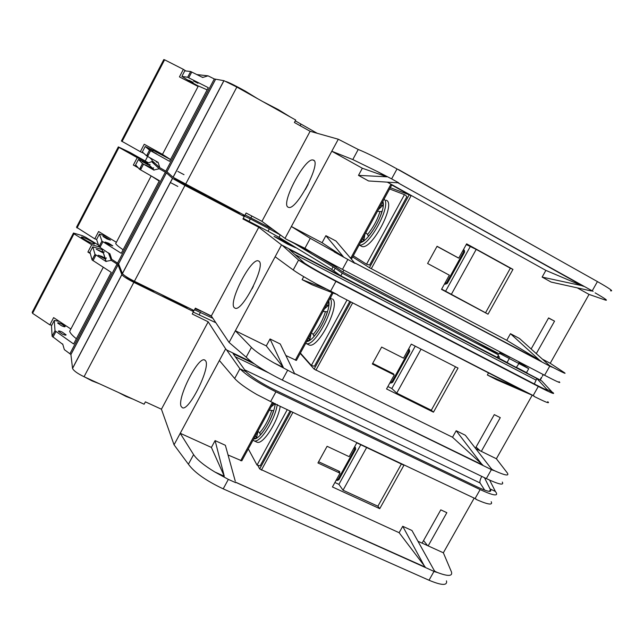 <?xml version="1.0" encoding="UTF-8"?>
<svg xmlns="http://www.w3.org/2000/svg" width="644" height="644" viewBox="0 0 644 644"><rect width="100%" height="100%" fill="white"/><g stroke="black" fill="none" stroke-linecap="round" stroke-linejoin="round"><path stroke-width="0.97" d="M122.062 141.503L164.606 59.803L163.801 59.578L121.394 141.012L140.344 151.694L144.232 144.256L162.497 154.359M164.606 59.803L183.371 69.359L179.443 76.886L198.102 86.473M198.119 86.433L198.36 85.966L207.127 89.846M162.481 154.383L170.523 159.535M148.144 155.349L147.041 154.834M143.829 153.328L140.344 151.694M185.818 70.961L183.371 69.359M208.769 196.549L226.849 206.7L239.906 212.882L226.849 206.7L208.769 196.549M174.572 178.275L193.361 189.135L207.118 195.679L193.361 189.135L174.846 178.436M262.398 101.374L278.433 109.673L290.267 116.975M226.294 81.603C229.828 82.891 236.123 86.038 245.179 91.054L257.536 98.653M313.33 160.098C322.048 161.757 296.715 210.379 288.697 207.4L288.077 207.167C280.446 203.866 304.741 157.716 312.944 160.002L313.33 160.098M188.837 80.234L193.095 82.384L188.837 80.234M193.611 81.055L198.006 83.269L193.611 81.055M153.063 150.913L148.917 148.595L153.063 150.913M156.146 161.258L156.597 162.24L156.564 161.491M156.725 153.932L152.443 151.541L156.725 153.932M360.664 245.791L361.904 246.459C371.805 250.468 396.704 202.965 386.118 200.212M377.585 211.079L379.936 211.651L381.973 211.377C379.171 220.554 374.663 228.853 368.424 236.268L367.539 234.44L365.776 232.798M364.874 234.448L363.796 240.639L360.56 242.386M362.242 239.294L362.87 238.86L363.796 240.639M382.713 201.644L383.067 205.203L381.055 205.42L381.063 204.679M383.067 205.203L378.374 209.622M353.274 255.781L366.541 264.209L369.592 265.078L406.863 196.726L405.551 195.237L404.456 194.633L366.541 264.209M389.604 188.966L404.456 194.633M352.646 256.948L369.431 267.703L409.198 194.802L411.089 195.76L390.811 184.474L391.721 185.07L351.849 258.413L349.942 257.455M390.304 187.678L409.198 194.802M441.51 289.373L488.031 314.192L512.97 269.393L466.634 243.859L458.761 258.115L437.067 246.274L427.608 263.477L449.343 275.189L441.51 289.373M540.775 360.986L506.756 340.314L369.431 267.703M506.756 340.314L510.459 333.689L519.523 338.502L550.684 366.613L549.759 366.13L544.599 375.267L342.447 269.393C325.349 260.353 312.839 253.317 304.918 248.286L286.161 239.149L313.242 253.342M531.147 348.992L548.599 317.927L554.548 321.155L536.283 353.628M550.684 366.613L553.003 367.466C563.178 372.747 566.921 374.446 564.225 372.562L550.218 363.28L542.425 359.159M550.218 363.28L589.043 294.421L577.233 287.852M591.417 290.991L551.135 282.08L542.127 277.089L545.871 270.391L387.318 182.147M397.557 182.799L368.553 180.956L358.483 175.377L362.339 168.245L331.789 151.235L285.01 238.385L261.947 221.335L246.121 213.019L244.817 215.45L173.115 177.309L166.973 171.803L159.825 167.714L152.129 160.67L151.622 158.714M291.386 226.519L310.279 238.344L343.405 256.779L322.072 242.724L291.338 226.487M322.072 242.724L325.888 235.672L336.007 241.041L354.208 262.486M519.515 362.508L529.481 367.354M519.676 362.218L510.04 357.17M500.042 352.308L509.879 357.46M500.211 352.018L499.197 353.822L342.858 272.05L335.83 267.059L336.329 266.157M312.694 253.06L335.83 267.059M245.098 214.919L272.758 229.328M196.927 74.591L208.044 75.839L214.291 78.954L165.862 171.127M153.972 149.641L153.497 150.559L145.222 146.502L142.356 151.976L146.55 155.824L158.134 162.377L159.825 167.714M208.044 75.839L202.659 77.473L190.672 71.516L184.78 70.84L181.882 76.386L189.763 81.305L189.392 81.997M145.222 146.502L149.529 150.141L169.565 161.346L208.278 87.656L187.662 77.272L181.882 76.386M261.947 221.335L310.118 131.287L294.405 122.505L295.717 120.034L236.847 87.069L223.967 80.685L214.291 78.954M317.138 133.26L295.282 120.847M397.702 169.316L398.467 169.742M553.438 256.859L398.547 169.581M310.118 131.287L338.309 139.233L331.789 151.235M543.069 374.47L542.353 376.313L543.319 374.599M342.858 272.05L343.888 270.15M285.01 238.385L286.161 239.149M306.351 249.204L292.787 242.595L312.734 253.044M550.837 366.331L549.413 365.47M355.094 263.026L549.759 366.13M583.094 286.186L545.871 270.391M593.124 291.37L398.539 183.178M589.043 294.421L605.239 300.024C608.467 300.99 605.094 298.599 595.096 292.859M553.011 367.442L550.749 366.251M331.845 151.26L352.791 159.559L377.626 171.674L386.819 176.81L362.339 168.245M338.309 139.233L358.225 149.48C367.048 152.998 379.976 159.487 397.026 168.937L391.624 178.871L377.626 171.674M610.48 290.758C613.99 291.595 609.643 288.536 597.431 281.589L397.026 168.937M334.147 251.893L354.989 263.396M541.226 361.26L355.15 263.098M559.056 381.715C561.801 383.848 556.988 381.707 544.599 375.267M398.797 182.88L391.624 178.871M583.416 286.322L398.636 183.186M215.45 79.47L166.933 171.779M215.499 79.478L166.973 171.803M308.138 184.385L305.353 189.537M170.507 159.559L153.497 150.559M198.32 86.046L189.763 81.305M343.405 256.779L325.888 235.672M386.819 176.81L358.483 175.377M539.817 360.407L510.459 333.689M581.878 285.67L542.127 277.089M202.804 77.208L201.886 77.087M156.959 161.716L157.997 162.634M457.755 257.624L437.002 246.394M457.715 257.697L458.761 258.115M441.663 289.1L485.552 312.767L510.346 268.218L512.97 269.393M485.552 312.767L488.031 314.192M510.346 268.218L476.206 249.397L466.248 244.559M476.206 249.397L451.275 294.485M470.176 246.724L445.608 291.201M548.527 318.056L554.548 321.155M132.117 153.908L139.386 158.062L126.28 151.211L132.117 153.908M147.637 163.246L147.999 162.554L129.991 152.451L118.335 146.888L76.499 227.227L94.781 238.86L98.621 231.518L116.371 242.297M118.335 146.888L118.987 147.404L77.014 227.992M118.987 147.404L137.236 157.643L133.348 165.073L138.243 167.834M151.726 176.287L159.213 181.069M116.331 242.386L115.695 243.593C116.475 244.889 118.947 246.95 123.117 249.775M133.348 165.073L137.325 166.82M140.126 168.052L141.245 168.543M96.64 239.415L94.781 238.86M147.999 162.554L137.236 157.643M87.544 239.286C91.979 241.564 94.314 243.102 94.531 243.899C93.976 244.173 91.875 243.432 88.212 241.669L81.45 237.531C80.774 236.453 82.802 237.04 87.544 239.286M90.973 242.941L84.042 239.391M98.476 245.123L85.716 237.29L82.295 235.656L73.48 233.031L32.2 312.3L32.57 313.33L49.846 324.858L53.629 317.613L70.88 329.036M73.48 233.031L73.98 233.82L32.57 313.33M73.98 233.82L91.722 244.728L87.89 252.054L90.313 253.559M70.8 329.197L69.681 331.314C70.188 333.117 72.418 335.596 76.378 338.752M100.512 246.37L99.482 245.734M87.89 252.054L90.063 252.649M51.818 325.156L49.846 324.858M99.144 246.861L91.722 244.728M499.454 353.371L528.724 368.69L518.911 362.419M518.847 363.707L516.271 367.523M165.774 296.651L176.037 302.269L185.335 306.246L176.037 302.269L165.774 296.651M131.448 279.754L142.324 285.735L151.912 289.848L142.324 285.735L131.448 279.754M239.359 213.132C240.22 214.082 235.954 212.118 226.559 207.239L207.827 196.275M206.579 195.921C207.384 196.847 202.876 194.77 193.071 189.682L174.613 178.879M259.057 261.271C265.908 265.505 242.563 311.543 235.221 308.267L234.199 307.607C228.346 301.819 250.733 258.196 258.212 260.836L259.057 261.271L258.212 260.836M499.889 352.582L505.87 355.359M147.299 163.576L148.595 164.84L147.428 163.326L138.46 159.438L142.477 163.56L154.045 170.177L152.757 168.535L153.642 167.891L152.097 168.269L145.439 164.912L152.62 168.784L154.045 170.177M152.226 168.02L149.223 165.081L150.092 164.47L148.724 164.59M149.223 165.081L152.097 168.269M148.595 164.84L142.123 161.572L149.094 165.331M287.449 244.068L295.459 247.666L282.12 240.043L274.038 236.396L287.449 244.068M106.976 238.924L110.462 240.099L106.461 237.596L102.968 236.412L106.976 238.924M109.19 244.648L112.772 245.831L108.643 243.231L105.053 242.047L109.19 244.648M308.202 344.524L309.12 344.983C318.289 349.169 341.087 304.105 332.417 298.953M323.038 311.414L327.353 311.785C324.334 321.324 319.891 329.495 314.022 336.289L313.169 334.421L311.414 332.795M311.068 333.431L309.732 340.064L306.818 341.248M308.267 338.575L308.846 338.245L309.732 340.064M328.625 301.134L328.698 305.176L326.741 305.32L326.798 304.491M328.698 305.176L324.351 308.991M300.386 353.073L311.358 365.462L314.417 366.243L349.781 301.4M347.044 299.983L311.358 365.462M300.217 353.387L314.119 369.117L350.779 301.907M386.545 388.944L433.468 412.176L458.029 368.078L411.283 344.138L403.53 358.169L381.642 347.076L372.337 364.005L394.257 374.977L386.545 388.944M333.053 292.988L296.385 360.439L285.831 355.496M482.63 464.912L452.531 437.244L314.119 369.117M452.531 437.244L456.185 430.723L465.322 435.231L492.338 470.048L491.404 469.597L486.333 478.589L282.305 380.073C265.159 371.483 253.108 363.852 246.169 357.178L229.079 342.439L211.312 315.971L195.374 308.138L194.094 310.545L134.411 281.267C127.85 277.942 123.865 275.382 122.457 273.587L118.593 263.855L166.418 172.858L172.544 178.412L184.949 185.456L244.237 216.537L242.885 215.482L250.355 218.912L269.313 228.853L268.041 231.228L279.037 237.338L331.708 269.385L340.805 275.825L342.23 273.209L335.218 268.202L333.093 266.841L331.708 269.385M475.409 448.224L494.286 414.623L500.283 417.642L481.326 451.364L475.707 448.61M492.338 470.048L494.689 470.804C505.113 475.457 509.348 476.206 507.408 473.066L496.379 458.753L481.326 451.364M496.379 458.753L532.21 395.215M532.556 395.368L496.452 379.67L487.363 374.985L488.522 372.916M336.82 294.453L312.268 284.873L302.117 279.649L303.727 276.67M211.312 315.971L258.775 227.26L281.509 244.905L229.079 342.439M235.35 330.766L251.434 347.414C255.475 351.407 262.985 356.575 273.982 362.91L283.32 367.45L266.286 345.909L235.318 330.718M266.286 345.909L270.045 338.969L280.245 343.993L294.219 372.755M109.85 253.68L111.75 259.331L118.617 263.823M111.75 259.331L109.593 253.519M211.57 316.349L201.178 310.996M195.084 308.685L201.073 311.197M147.428 163.326L151.614 161.652L159.277 168.76L165.315 172.173L117.578 263.018M154.938 163.238L151.614 161.652M107.073 236.654L99.442 234.07L96.616 239.471L98.999 246.7L110.011 254.13M159.277 168.76L154.182 169.919M99.442 234.07L101.937 241.089L121.257 253.317L159.414 180.682L139.507 169.243L135.602 164.904L138.46 159.438M166.418 172.858L165.315 172.173M280.623 235.141L269.313 228.853M294.453 243.496L333.093 266.841M491.992 350.054L491.75 350.481L498.585 354.925L342.23 273.209M491.75 350.481L473.678 340.475M184.007 174.669L177.825 171.409M149.609 157.579L151.855 159.623M258.775 227.26L242.941 218.968L244.237 216.537M498.585 354.925L497.2 357.396L340.805 275.825M497.675 356.543C499.551 357.38 500.066 357.46 499.213 356.784L498.013 355.947M528.724 368.69L526.518 372.61L528.322 373.802M541.741 377.4L540.227 380.081M533.836 396.245L536.09 397.437L533.924 396.318M492.499 469.774L491.243 468.631M294.936 373.601L491.404 469.597M534.085 396.036L337.625 295.129M547.762 401.687C550.234 403.933 546.345 402.508 536.098 397.412M494.705 470.78L492.419 469.669M302.117 279.649L325.985 288.866L316.703 284.084C305.538 277.894 297.713 273.185 293.221 269.965L275.149 256.731M335.935 281.364L538.295 386.44C550.701 392.816 555.579 394.853 552.922 392.558L547.118 389.435C549.227 391.262 545.315 389.62 535.389 384.516L334.091 279.963C320.889 273.032 311.06 267.445 304.604 263.203L298.566 260.063C306.375 265.28 318.836 272.38 335.935 281.364L330.63 291.128L316.703 284.084M497.2 357.396L541.701 380.894L551.779 391.689M538.835 379.308L281.509 244.905M293.221 269.965L298.566 260.063L282.644 245.686M304.604 263.203L289.156 249.349L536.863 378.519L546.458 388.92M141.358 168.326L140.303 167.722M273.982 362.91L294.823 373.987M482.783 465.049L294.984 373.689M502.312 482.074C504.228 485.624 498.907 484.465 486.333 478.589M337.867 294.863L330.63 291.128M524.288 391.343L337.706 295.161M166.385 172.825L118.577 263.807M541.515 377.239L539.986 379.944M253.374 286.258L252.046 288.874M268.041 231.228L243.255 218.388M177.816 186.43L170.29 182.494M536.863 378.519L534.311 383.961M283.32 367.45L270.045 338.969M481.551 463.913L456.185 430.723M519.917 389.097L487.363 374.985M498.528 358.016L507.07 362.467L509.283 358.515M516.713 367.499L526.518 372.61M510.845 364.689L507.07 362.467M372.675 363.393L393.597 373.866L392.703 373.584L394.257 374.977M387.865 386.545L391.85 388.517L396.736 393.106L431.311 410.236L455.493 366.782M431.311 410.236L433.468 412.176M421.047 349.137L396.736 393.106M415.243 346.166L391.85 388.517M476.061 447.073L480.319 450.872M118.552 392.518L125.983 396.414L133.083 399.167M84.541 376.949L92.052 380.894L99.345 383.727M188.064 307.582C185.504 307.132 181.399 305.538 175.756 302.801L161.378 294.501M154.826 291.281C152.056 290.734 147.798 289.067 142.034 286.282C134.121 282.314 128.494 278.876 125.161 275.97M205.629 360.865C210.789 367.394 189.127 411.274 182.445 407.773L181.157 406.477C176.915 398.475 197.692 356.977 204.462 359.891L205.629 360.865M102.122 249.848L102.887 252.094L102.251 249.606L92.768 246.829L94.998 254.34L106.115 261.569L105.407 258.84L106.405 257.978L104.964 258.18L101.768 256.352L98.146 255.233L105.27 259.097L106.115 261.569M105.093 257.93L103.314 252.714L104.288 251.885L103.016 251.852M103.314 252.714L104.964 258.18M102.887 252.094L96.27 249.212L103.185 252.955M61.518 325.743C63.893 326.79 65.116 327.047 65.197 326.5L61.333 323.795C58.966 322.749 57.735 322.499 57.646 323.047L61.518 325.743M62.323 334.099C64.762 335.17 66.026 335.411 66.107 334.832L62.122 332.03C59.683 330.952 58.419 330.71 58.33 331.29L62.323 334.099M256.417 441.921L257.012 442.195C262.792 445.101 277.797 422.053 280.204 406.324M269.337 410.188L273.579 410.622C270.359 420.524 265.988 428.566 260.458 434.748L259.645 432.84L257.898 431.239M257.978 431.343L256.497 437.952L253.897 438.596M255.137 436.318L255.652 436.085L256.497 437.952M271.164 406.831L275.173 403.603L273.273 403.667L273.378 402.766M248.302 448.892L257.045 465.113L260.128 465.821L290.025 410.993M287.256 409.673L257.045 465.113M257.809 465.459L259.685 468.929L291.024 411.468M332.433 486.961L379.751 508.663L403.933 465.242L356.784 442.847L349.161 456.668L327.096 446.3L317.935 462.964L340.024 473.211L332.433 486.961M273.394 402.725L241.798 460.838L228.048 454.994M425.185 567.002L399.135 532.709L259.685 468.929M399.135 532.709L402.725 526.277L411.951 530.487L434.95 571.8L434 571.389L429.009 580.236L223.202 488.852C206.008 480.698 194.407 472.487 188.41 464.227L174.049 444.811L161.427 409.214L145.383 401.856L144.127 404.223L84.058 376.732C77.481 373.536 73.649 370.775 72.547 368.424L70.912 354.594L118.053 264.893L121.885 274.666C123.294 276.469 127.279 279.029 133.839 282.354L193.53 311.607L192.427 309.724M422.102 543.134L440.794 509.855L446.847 512.68L428.171 545.895L417.932 541.242M434.95 571.8L437.324 572.468C447.991 576.509 452.708 576.348 451.484 571.985L443.354 552.794L428.171 545.895M443.354 552.794L474.185 498.126M161.427 409.214L208.189 321.807L225.633 348.855L174.049 444.811M180.223 433.332L193.594 454.624C197 459.687 204.092 465.475 214.855 472.004L224.273 476.214L211.401 447.435L180.191 433.259M211.401 447.435L215.096 440.601L225.376 445.294L235.261 481.14M62.677 343.952L64.352 349.636L70.937 354.538M102.251 249.606L102.903 249.309M59.345 321.396L54.281 320.454L51.496 325.784L52.108 336.257L62.71 344.323M108.433 252.794L111.211 260.353L117.039 264.048L69.987 353.604M111.211 260.353L106.244 261.311M54.281 320.454L55.014 330.766L73.625 343.985L111.243 272.38L92.076 259.943L89.951 252.223L92.768 246.829M118.053 264.893L117.039 264.048M212.882 318.313L194.528 309.74M208.189 321.807L192.25 314.006L193.53 311.607M480.134 489.585C492.724 495.397 498.11 496.452 496.274 492.749L495.389 491.444L490.02 488.868L490.527 489.633C491.976 492.588 487.653 491.734 477.582 487.081L274.441 389.781C261.198 383.196 251.724 377.167 246.016 371.685L239.922 368.754C246.765 375.605 258.759 383.301 275.914 391.842L480.134 489.585L475.079 498.545L476.013 498.987L475.216 498.617M435.103 571.526L434.016 570.125M235.817 482.267L434 571.389M475.079 498.545L277.838 405.205L256.843 394.539C245.911 388.147 238.522 382.802 234.674 378.487L219.371 360.487M277.459 404.649L277.838 405.205M491.203 501.724C492.934 505.226 488.555 504.743 478.065 500.267L475.86 499.261M437.34 572.444L435.038 571.413M252.15 362.298L226.599 349.934L225.633 348.855M234.674 378.487L239.922 368.754L226.599 349.934M246.016 371.685L233.039 353.588L254.372 363.908M484.473 477.695L490.02 488.868M495.389 491.444L489.657 480.15M95.417 256.095L94.394 255.451M214.855 472.004L228.346 479.386L235.688 482.67M425.298 567.155L235.841 482.38M446.469 580.848C447.58 585.766 441.76 585.565 429.009 580.236M118.029 264.837L70.896 354.522M215.845 322.724L193.264 312.099M481.736 476.367C480.142 479.571 479.587 481.768 480.054 482.968L244.696 369.857M484.723 490.148L480.054 482.968M224.273 476.214L215.096 440.601M424.227 565.746L402.725 526.277M318.603 461.748L339.694 471.537L338.728 471.4L340.024 473.211M334.896 482.509L338.913 484.352L343.035 490.213L377.899 506.216L401.373 464.026M377.899 506.216L379.751 508.663M366.637 447.532L343.035 490.213M360.785 444.746L338.913 484.352M423.551 540.549L427.608 545.637M384.057 199.165C392.188 204.8 368.553 248.173 359.175 244.937M360.423 242.635C369.543 240.912 386.577 209.638 382.85 201.387M350.875 257.946L390.811 184.474M411.089 195.76L371.282 268.725M191.767 72.007L188.748 77.771M150.559 150.744L145.23 161M190.648 71.508L187.637 77.264L190.672 71.516M236.847 87.069L185.528 184.353M149.513 150.124L146.534 155.808L149.529 150.141M310.279 238.344L304.918 248.286M347.768 259.588L342.447 269.393M358.225 149.48L352.791 159.559M597.431 281.589L592.206 290.855M223.879 80.669L173.051 177.253M300.933 124.195L300.128 125.701M333.705 265.706L334.107 264.966M250.918 217.849L251.885 216.046M269.876 227.799L270.102 227.364M445.246 282.603L446.485 282.966L463.785 251.635L462.803 250.79M447.298 283.392L445.471 284.189L444.529 283.907L445.471 284.189L446.485 282.966L447.298 283.392L464.574 252.11L463.785 251.635L464.203 250.105L463.511 249.51M367.539 234.44C373.198 227.63 377.336 220.031 379.936 211.651M464.582 252.086L464.324 250.226M330.187 298.261C336.667 306.101 314.666 347.519 306.174 343.518L309.12 344.983M306.681 341.497C314.683 341.706 331.451 310.923 328.762 300.885M295.33 360.149L332.046 292.593M352.646 302.873L315.898 370.236M143.515 164.204L140.537 169.887M102.887 241.822L99.949 247.441M142.477 163.56L139.507 169.243L142.501 163.576M184.949 185.456L134.411 281.267M101.921 241.065L98.991 246.668M251.434 347.414L246.169 357.178M287.538 370.445L282.305 380.073M538.295 386.44L533.16 395.553M172.471 178.348L122.408 273.491M547.022 389.354L546.684 389.942M294.847 254.452L535.993 380.057M335.218 268.202L333.834 270.754M280.317 234.955L279.037 237.338M250.355 218.912L249.075 221.303M390.562 381.659L391.81 381.989L408.843 351.141L407.853 350.344M389.926 382.818L390.932 383.083L389.942 382.786M408.634 348.927L409.334 349.491L408.843 351.141L409.705 351.463L409.334 349.491M313.169 334.421C318.506 328.166 322.572 320.688 325.373 311.978M409.681 351.511L392.703 382.254L391.81 381.989L390.932 383.083L392.663 382.335M277.274 404.561C274.98 420.242 259.822 443.74 254.034 440.818L257.012 442.195M253.76 438.838C259.669 440.504 273.684 417.674 275.286 403.619M240.663 460.726L272.436 402.267M292.915 412.361L261.392 470.136M95.94 255.096L93.01 260.699M55.883 331.628L52.985 337.166M94.99 254.316L92.06 259.91M133.839 282.354L84.058 376.732M55.006 330.726L52.108 336.257M193.594 454.624L188.41 464.227M228.346 479.386L223.202 488.852M275.914 391.842L270.697 401.437M121.845 274.569L72.522 368.288M490.454 489.512L489.4 491.38M235.31 356.76L268.476 372.779M200.509 312.243L199.254 314.594M339.694 471.537L339.316 472.229M336.732 479.184L337.979 479.474L354.747 449.11L353.749 448.353M354.603 446.807L355.311 447.339L354.715 446.606M259.645 432.84C264.668 427.133 268.677 419.767 271.655 410.751M355.311 447.339L354.747 449.11L355.697 449.279L355.311 447.339M355.625 449.391L338.945 479.603L337.979 479.474L337.223 480.456L338.873 479.74M337.086 480.352L336.16 480.207M198.36 85.966L162.344 154.649M359.151 244.986L361.904 246.459M223.967 80.685L173.115 177.309M314.047 160.606L312.944 160.002M151.163 175.965L115.695 243.593M103.273 267.276L69.681 331.314M207.923 196.098L207.698 196.525M174.766 178.581L174.484 179.129M495.107 351.68L494.705 352.405M330.38 297.906L331.362 298.405M101.937 241.089L98.999 246.7M172.544 178.412L122.457 273.587M547.118 389.435L546.804 389.99M305.715 343.276L306.174 343.518M94.998 254.34L92.076 259.943M55.014 330.766L52.116 336.297M121.885 274.666L72.547 368.424M205.042 360.173L204.462 359.891M490.527 489.633L489.545 491.388M253.044 440.158L254.034 440.818"/></g></svg>
